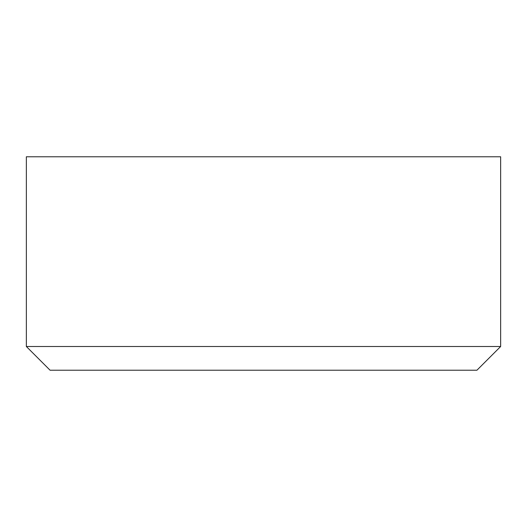 <?xml version="1.0" encoding="UTF-8"?>
<svg xmlns="http://www.w3.org/2000/svg" width="527" height="527" viewBox="0 0 527 527"><rect width="100%" height="100%" fill="white"/><g stroke="black" fill="none" stroke-linecap="round" stroke-linejoin="round"><path stroke-width="0.79" d="M26.35 346.502L26.35 156.782L500.65 156.782L500.65 346.502L476.935 370.217L50.065 370.217L26.35 346.502L500.65 346.502"/></g></svg>
